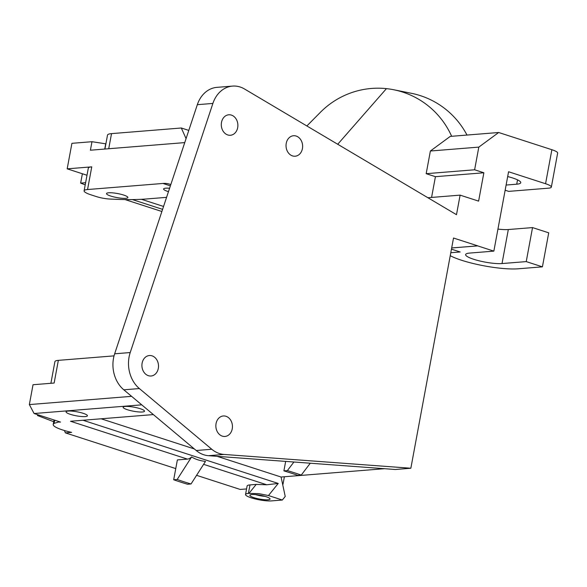 <?xml version="1.0" encoding="UTF-8"?>
<svg xmlns="http://www.w3.org/2000/svg" width="587" height="587" viewBox="0 0 587 587"><rect width="100%" height="100%" fill="white"/><g stroke="black" fill="none" stroke-linecap="round" stroke-linejoin="round"><path stroke-width="0.88" d="M104.926 149.039L107.502 135.12A20.545 3.86 10.5 0 1 111.523 133.623L181.317 127.995L188.787 130.417M181.317 127.995L186.064 138.62M168.462 191.655A10.86 2.04 10.5 0 1 167.875 191.472A10.86 2.04 10.5 0 1 163.597 188.977A10.86 2.04 10.5 0 1 169.592 188.258M110.796 196.073A10.86 2.04 10.5 0 1 106.518 193.578A10.86 2.04 10.5 0 1 117.569 193.549A10.86 2.04 10.5 0 1 127.878 197.533A10.86 2.04 10.5 0 1 121.817 198.245A10.86 2.04 10.5 0 1 110.796 196.073M105.887 143.837L91.976 141.709L90.398 150.213L184.744 142.604M87.001 175.249L67.182 168.836L71.915 143.323L91.976 141.709M39.777 415.361L37.509 415.545L37.663 414.679M53.718 421.715L37.509 415.545M187.569 484.253L191.039 483.974A90.985 17.074 10.5 0 1 177.164 479.484L173.693 479.762A96.855 18.175 -169.5 0 0 187.569 484.253M255.565 494.614A9.194 1.724 -169.5 0 0 264.986 496.36M177.164 479.484L191.604 456.935A11.74 6.582 107.9 0 1 187.451 459.107L177.369 459.922L173.693 479.762M175.762 468.587L65.428 432.883L64.372 430.513M65.428 432.883L71.629 432.384A23.891 4.483 10.5 0 1 53.204 424.482A23.891 4.483 10.5 0 1 53.835 423.697L54.496 420.123M53.835 423.697L54.855 420.241M54.283 423.308L59.544 421.759M127.423 409.733A10.86 2.04 10.5 0 1 123.145 407.239A10.86 2.04 10.5 0 1 134.196 407.217A10.86 2.04 10.5 0 1 144.505 411.193A10.86 2.04 10.5 0 1 138.444 411.913A10.86 2.04 10.5 0 1 127.423 409.733M70.345 414.334A10.86 2.04 10.5 0 1 66.067 411.839A10.86 2.04 10.5 0 1 77.117 411.817A10.86 2.04 10.5 0 1 87.426 415.801A10.86 2.04 10.5 0 1 81.366 416.513A10.86 2.04 10.5 0 1 70.345 414.334M131.583 396.335L29.35 404.582L34.09 413.519L141.731 404.839M29.35 404.582L33.026 384.734L54.143 383.032L58.348 360.359A17.61 3.302 -169.5 0 0 54.907 361.636L50.893 383.296M58.348 360.359L114.047 355.869M170.81 184.575A52.83 29.621 -72.1 0 0 169.79 184.208A52.83 29.621 -72.1 0 0 162.981 183.452L87.551 189.535L91.755 166.855L67.182 168.836M166.576 197.349L146.523 198.971A140.88 26.444 10.5 0 1 114.59 199.25L109.901 199.044A11.74 2.201 10.5 0 1 96.4 196.586L91.058 194.862A17.61 3.302 10.5 0 1 84.11 190.812A17.61 3.302 10.5 0 1 87.551 189.535M104.743 149.054L105.719 143.778M451.652 136.294A82.18 81.16 -78.6 0 0 393.789 89.76L411.443 93.311A82.18 81.16 101.4 0 1 466.988 135.054M393.789 89.76A82.18 81.16 -78.6 0 0 386.437 88.637L337.723 144.263M386.437 88.637A82.18 81.16 -78.6 0 0 319.915 112.799A82.18 81.16 -78.6 0 0 319.401 113.328M246.562 488.927L240.2 489.441L196.572 475.323M162.592 209.354L132.383 199.573M161.88 211.496L124.987 199.558M85.218 184.854L80.639 183.107L82.378 173.752L80.639 183.107L85.614 182.696M84.11 190.812L88.314 168.139A17.61 3.302 10.5 0 1 91.755 166.855M59.47 422.148L60.498 422.068L34.09 413.519M191.039 483.974L205.479 461.419C199.925 460.758 195.302 459.261 191.604 456.935M266.021 496.675A10.273 1.93 -169.5 0 0 255.888 494.643A10.273 1.93 -169.5 0 0 249.908 495.171A10.273 1.93 -169.5 0 0 259.615 499.06A10.273 1.93 -169.5 0 0 270.064 498.906A10.273 1.93 -169.5 0 0 266.021 496.675M245.535 494.489L247.112 485.985A14.675 2.752 10.5 0 1 249.981 484.913L256.203 484.414L248.969 493.373L248.404 493.418A14.675 2.752 -169.5 0 0 245.535 494.489A14.675 2.752 -169.5 0 0 255.169 498.943A14.675 2.752 -169.5 0 0 271.524 500.902L282.332 500.029L285.223 496.448L281.085 477.026L217.146 456.334M301.248 475.088A96.855 18.175 -169.5 0 0 287.373 470.598L283.903 470.877A90.985 17.074 10.5 0 1 297.77 475.367L301.248 475.088L310.274 463.216M248.969 493.373L258.918 493.667L268.457 495.545L278.231 483.446L266.755 484.774L256.203 484.414M153.346 414.583L70.499 421.261L187.451 459.107M431.577 197.437L435.429 176.68L426.177 173.686L430.381 151.013L478.816 147.11L474.619 169.782L483.864 172.776L478.61 201.121L460.113 195.133L427.901 197.731M478.816 147.11L498.686 132.501L450.244 136.404L430.381 151.013M505.143 190.225L508.694 191.377L548.478 188.17A14.675 2.752 10.5 0 0 551.347 187.099A14.675 2.752 10.5 0 0 545.565 183.731L508.569 171.756L493.858 251.126L477.671 245.887L451.674 247.985M507.682 176.555A20.545 3.86 10.5 0 1 520.742 182.689A20.545 3.86 10.5 0 1 516.721 184.186L506.104 185.044M450.244 255.683A41.09 7.712 -169.5 0 0 518.204 268.795L542.417 266.843L548.72 232.826L532.534 227.587L508.32 229.539A20.545 3.86 10.5 0 1 497.937 229.091M208.451 455.688L224.014 454.433L410.849 468.243L395.278 469.497L208.451 455.688A29.35 23.671 -94.6 0 1 196.212 450.508L123.806 389.812A29.35 23.671 -94.6 0 1 114.656 353.8L197.327 104.684A29.35 23.671 -94.6 0 1 216.948 87.353L232.518 86.098A29.35 23.671 -94.6 0 1 244.522 88.997L456.488 214.688L460.113 195.133M532.534 227.587L526.231 261.604L502.017 263.556A20.545 3.86 10.5 0 1 479.117 260.811A20.545 3.86 10.5 0 1 465.63 254.575A20.545 3.86 10.5 0 1 469.644 253.078L493.858 251.126M542.417 266.843L526.231 261.604M163.553 206.448L141.474 199.301M268.457 495.545L282.332 500.029M285.656 461.397L283.903 470.877M293.911 462.006L287.373 470.598M148.379 375.687A10.273 8.284 -94.6 0 1 141.929 364.776A10.273 8.284 -94.6 0 1 149.392 355.531A10.273 8.284 -94.6 0 1 158.475 365.107A10.273 8.284 -94.6 0 1 151.042 376.01A10.273 8.284 -94.6 0 1 148.379 375.687M222.312 436.134A10.273 8.284 -94.6 0 1 215.869 425.223A10.273 8.284 -94.6 0 1 223.324 415.97A10.273 8.284 -94.6 0 1 232.408 425.546A10.273 8.284 -94.6 0 1 224.975 436.449A10.273 8.284 -94.6 0 1 222.312 436.134M227.749 134.944A10.273 8.284 -94.6 0 1 221.306 124.033A10.273 8.284 -94.6 0 1 228.761 114.788A10.273 8.284 -94.6 0 1 237.845 124.356A10.273 8.284 -94.6 0 1 230.412 135.267A10.273 8.284 -94.6 0 1 227.749 134.944M292.495 155.9A10.273 8.284 -94.6 0 1 286.045 144.989A10.273 8.284 -94.6 0 1 293.507 135.736A10.273 8.284 -94.6 0 1 302.591 145.312A10.273 8.284 -94.6 0 1 295.158 156.215A10.273 8.284 -94.6 0 1 292.495 155.9M435.429 176.68L483.864 172.776M426.177 173.686L474.619 169.782M498.686 132.501L551.868 149.714L545.565 183.731M551.347 187.099L557.65 153.082A14.675 2.752 -169.5 0 0 551.868 149.714M224.014 454.433A29.35 23.671 -94.6 0 1 211.775 449.253L196.212 450.508M123.806 389.812L139.368 388.557L211.775 449.253M139.368 388.557A29.35 23.671 -94.6 0 1 130.219 352.545L114.656 353.8M197.327 104.684L212.89 103.429L130.219 352.545M212.89 103.429A29.35 23.671 -94.6 0 1 232.518 86.098M477.671 245.887L451.682 247.941M451.454 249.152L460.164 251.97L450.794 252.726L460.164 251.97L451.454 249.152M282.758 484.891A8.805 7.103 -94.6 0 0 283.147 483.424L284.387 476.754M101.147 418.788L194.356 448.952M384.39 468.697L281.085 477.026M477.679 245.843L453.516 238.028L410.849 468.243M162.981 183.452L170.391 185.852M108.72 148.738L111.523 133.623M249.981 484.913L248.404 493.418M203.608 464.339L266.755 484.774M517.529 179.857L516.721 184.186M508.32 229.539L502.017 263.556M278.231 483.446L82.98 420.255M53.204 424.482L54.041 419.976M306.862 125.963L319.915 112.799"/></g></svg>
